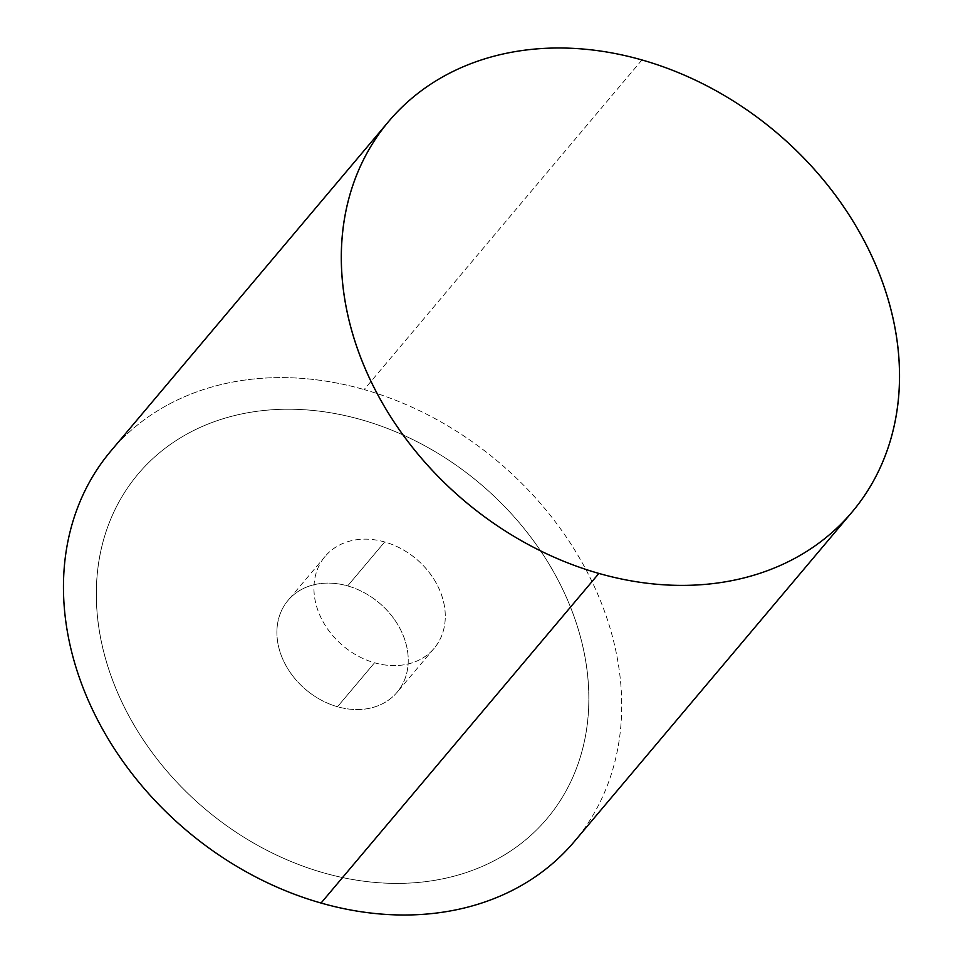 <?xml version="1.0" encoding="UTF-8"?>
<svg xmlns="http://www.w3.org/2000/svg" width="963" height="963" viewBox="0 0 963 963"><rect width="100%" height="100%" fill="white"/><g stroke="black" fill="none" stroke-linecap="round" stroke-linejoin="round"><path stroke-width="0.72" stroke-dasharray="4.82 3.61" d="M641.948 59.959L364.11 389.57A303.032 241.376 -139.9 0 1 574.285 841.614A303.032 241.376 40.1 0 0 364.11 389.57L641.948 59.959M110.877 451.009A303.032 241.376 -139.9 0 1 364.11 389.57A303.032 241.376 40.1 0 0 110.877 450.997M361.582 419.772A267.389 212.979 -139.9 0 1 588.092 716.291A267.389 212.979 -139.9 0 1 323.58 872.839A267.389 212.979 -139.9 0 1 97.07 576.319A267.389 212.979 -139.9 0 1 361.582 419.772A267.389 212.979 40.1 0 0 138.142 473.977A267.389 212.979 40.1 0 0 323.58 872.839A267.389 212.979 40.1 0 0 588.092 716.303A267.389 212.979 40.1 0 0 361.57 419.784A267.389 212.979 40.1 0 0 97.058 576.331A267.389 212.979 40.1 0 0 323.568 872.851L323.568 872.851A267.389 212.979 -139.9 0 1 138.13 473.989A267.389 212.979 -139.9 0 1 361.57 419.784L361.57 419.784A267.389 212.979 -139.9 0 1 547.02 818.646A267.389 212.979 -139.9 0 1 323.568 872.851A267.389 212.979 40.1 0 0 547.02 818.634A267.389 212.979 40.1 0 0 361.582 419.772M374.547 662.785L337.507 706.734A71.298 56.793 40.1 0 0 397.093 692.277A71.298 56.793 40.1 0 0 347.643 585.913L384.682 541.964A71.298 56.793 -139.9 0 1 434.132 648.328A71.298 56.793 -139.9 0 1 374.547 662.785A71.298 56.793 -139.9 0 1 325.097 556.421A71.298 56.793 -139.9 0 1 384.682 541.964L347.643 585.913A71.298 56.793 40.1 0 0 288.057 600.37A71.298 56.793 40.1 0 0 337.507 706.734L374.547 662.785A71.298 56.793 40.1 0 0 445.087 621.039A71.298 56.793 40.1 0 0 384.682 541.964A71.298 56.793 40.1 0 0 314.143 583.71A71.298 56.793 40.1 0 0 374.547 662.785M347.643 585.913A71.298 56.793 -139.9 0 1 408.047 664.988A71.298 56.793 -139.9 0 1 337.507 706.734A71.298 56.793 -139.9 0 1 277.103 627.659A71.298 56.793 -139.9 0 1 347.643 585.913M434.132 648.328L397.093 692.277M325.097 556.421L288.057 600.37"/><path stroke-width="1.44" d="M598.89 573.43A303.032 241.376 40.1 0 0 852.123 511.991A303.032 241.376 40.1 0 0 641.948 59.959A303.032 241.376 -139.9 0 1 898.672 396.01A303.032 241.376 -139.9 0 1 598.89 573.43A303.032 241.376 -139.9 0 1 342.166 237.367A303.032 241.376 -139.9 0 1 641.948 59.959A303.032 241.376 40.1 0 0 388.715 121.386A303.032 241.376 40.1 0 0 598.89 573.43L321.052 903.041L598.89 573.43M574.285 841.614A303.032 241.376 -139.9 0 1 321.052 903.041A303.032 241.376 -139.9 0 1 110.877 451.009A303.032 241.376 40.1 0 0 321.052 903.041A303.032 241.376 40.1 0 0 574.285 841.614L852.123 511.991M388.715 121.386L110.877 451.009"/></g></svg>
